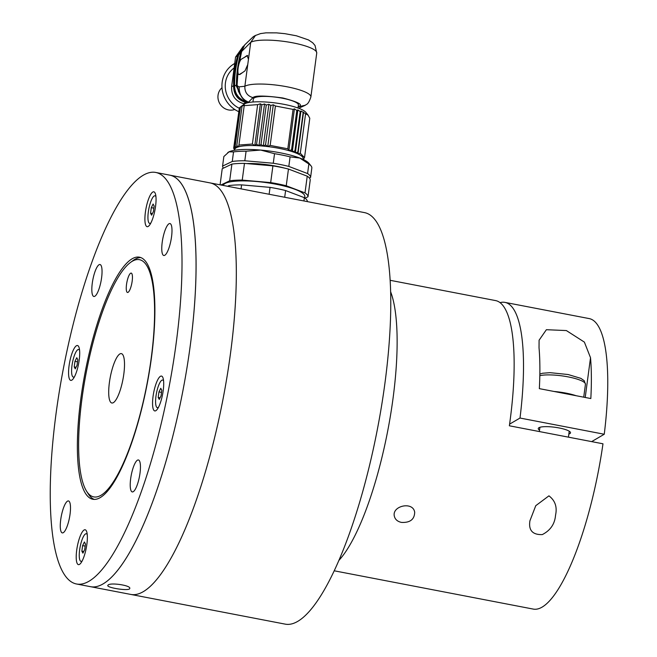 <?xml version="1.0" encoding="UTF-8"?>
<svg xmlns="http://www.w3.org/2000/svg" width="657" height="657" viewBox="0 0 657 657"><rect width="100%" height="100%" fill="white"/><g stroke="black" fill="none" stroke-linecap="round" stroke-linejoin="round"><path stroke-width="0.99" d="M123.812 374.088A25.147 6.439 -79.1 0 0 121.356 353.622A25.147 6.439 -79.1 0 0 110.286 377.093A25.147 6.439 -79.1 0 0 111.854 403.004A25.147 6.439 -79.1 0 0 123.812 374.088M132.172 281.13A9.863 2.521 -79.1 0 0 131.211 273.098A9.863 2.521 -79.1 0 0 126.875 282.305A9.863 2.521 -79.1 0 0 127.491 292.472A9.863 2.521 -79.1 0 0 132.172 281.13M81.985 398.594A120.798 30.92 -79.1 0 0 86.56 491.157A120.798 30.92 -79.1 0 0 146.963 384.156A120.798 30.92 -79.1 0 0 130.571 262.381A120.798 30.92 -79.1 0 0 81.985 398.594M130.571 262.381L133.19 260.459A123.261 31.544 100.9 0 1 140.795 257.577M94.279 499.41A123.261 31.544 100.9 0 1 88.293 493.908L86.56 491.157M76.557 583.999L285.302 624.15A209.542 53.628 -79.1 0 0 384.936 383.195A209.542 53.628 -79.1 0 0 364.463 212.605L210.01 182.892A209.542 53.628 100.9 0 1 223.093 398.799A209.542 53.628 100.9 0 1 130.85 594.437A209.542 53.628 -79.1 0 0 230.484 353.482A209.542 53.628 -79.1 0 0 210.01 182.892L169.761 175.148A209.542 53.628 100.9 0 1 182.843 391.055A209.542 53.628 100.9 0 1 90.592 586.701A209.542 53.628 -79.1 0 0 162.517 472.826A209.542 53.628 -79.1 0 0 195.729 248.954A209.542 53.628 -79.1 0 0 169.761 175.148L155.717 172.446A209.542 53.628 -79.1 0 0 63.474 368.092A209.542 53.628 -79.1 0 0 76.557 583.999A209.542 53.628 -79.1 0 0 148.474 470.125A209.542 53.628 -79.1 0 0 181.685 246.252A209.542 53.628 -79.1 0 0 155.717 172.446M108.241 584.911C111.181 582.472 130.874 585.436 129.766 588.385C130.053 591.456 106.763 587.851 107.781 585.453L108.241 584.911M303.534 112.092L297.958 153.886L297.867 152.104L295.354 152.777L300.931 110.984L308.149 115.221L309.784 118.252L304.52 157.655L300.315 153.262L297.958 153.886A34.517 7.309 -172.4 0 0 295.354 152.777L294.936 150.962L292.308 151.685L291.56 149.853L288.858 150.642L287.807 148.802L270.167 145.402L267.736 146.577L265.551 144.852L270.807 105.449L273.312 104.783L275.423 105.999L293.071 109.399L294.435 108.848L296.824 110.45L297.884 109.891L300.192 111.559L300.931 110.984M300.192 111.559L294.936 150.962M257.643 104.635L252.387 144.039L238.943 145.049L238.721 146.782L236.783 145.649L242.039 106.245L244.297 104.989L244.207 105.637L257.643 104.635L260.377 103.79L261.847 104.759L264.541 103.978L266.257 105.03L268.885 104.315L270.807 105.449M264.541 103.978L258.965 145.772L256.583 144.162L254.801 145.583L252.387 144.039M265.551 144.852L263.309 146.109L261.001 144.441L258.965 145.772A34.517 7.309 -172.4 0 0 254.801 145.583L260.377 103.79M261.001 144.441L266.257 105.03M240.421 106.968L235.165 146.371L235.6 148.178L234.122 147.209L239.378 107.805L242.039 106.245M236.783 145.649L236.89 147.431L235.165 146.371M297.884 109.891L292.308 151.685A34.517 7.309 -172.4 0 0 288.858 150.642L294.435 108.848M273.312 104.783L267.736 146.577A34.517 7.309 -172.4 0 0 263.309 146.109L268.885 104.315M297.958 153.886A34.517 7.309 7.6 0 1 303.148 158.657L303.049 159.396L304.076 158.592M297.867 152.104L303.123 112.7M295.354 152.777A34.517 7.309 -172.4 0 0 293.326 152.03A34.517 7.309 -172.4 0 0 292.308 151.685M261.847 104.759L256.583 144.162M296.824 110.45L291.56 149.853M263.309 146.109A34.517 7.309 -172.4 0 0 258.965 145.772M254.801 145.583A34.517 7.309 7.6 0 0 238.721 146.782A34.517 7.309 -172.4 0 0 236.89 147.431A34.517 7.309 -172.4 0 0 236.175 147.792A34.517 7.309 -172.4 0 0 235.6 148.178A34.517 7.309 -172.4 0 0 234.877 149.032L233.67 148.137L234.639 150.19M234.122 147.209L234.877 149.032A34.517 7.309 7.6 0 0 234.73 149.525L234.623 150.272M267.736 146.577A34.517 7.309 7.6 0 1 288.858 150.642M300.315 153.262L305.571 113.858M238.943 145.049L244.207 105.637M293.071 109.399L287.807 148.802M270.167 145.402L275.423 105.999M233.67 148.137L239.304 108.356M240.963 106.533L244.281 104.118A31.799 6.734 7.6 0 1 275.751 103.001A31.799 6.734 7.6 0 1 305.834 112.331L308.149 115.221M298.015 108.011L298.409 105.038A22.732 4.813 -172.4 0 0 279.488 97.696A22.732 4.813 -172.4 0 0 254.308 97.877A22.732 4.813 -172.4 0 0 253.356 99.026L252.953 101.999M249.676 102.377L248.297 102.361C247.517 102.738 245.521 101.309 242.326 98.082L238.425 91.389L237.325 86.092L239.132 86.839C239.025 94.296 242.154 99.404 248.51 102.155L252.945 97.622C247.336 95.963 244.642 92.177 244.864 86.264A34.024 7.202 7.6 0 1 282.559 85.993A34.024 7.202 7.6 0 1 310.876 96.973L316.74 53.036A34.024 7.202 7.6 0 0 288.423 42.056A34.024 7.202 7.6 0 0 250.728 42.319L255.507 35.396L253.306 36.669L244.691 44.906L241.645 51.501L239.279 62.973M298.179 106.795L305.316 105.251M247.722 55.5A7.892 2.02 -79.1 0 0 247.484 55.599L244.141 57.553L247.089 55.517L248.469 59.245L247.755 64.567L245.053 70.808L239.83 74.528L238.893 74.545A7.892 2.02 -79.1 0 0 239.362 74.438L242.096 72.845M239.132 86.839L244.864 86.264L247.755 64.567M239.616 93.68L237.046 85.993L237.957 72.369M237.924 70.25L236.865 85.607L237.678 85.862M241.817 50.54L238.696 65.043M237.095 83.85L236.495 83.735C236.389 74.726 237.727 64.657 240.519 53.537L241.127 53.652M236.865 85.607L239.986 94.378M240.519 53.537L244.076 45.571L238.68 54.835C235.797 65.938 234.45 76.007 234.656 85.032L234.574 85.632L236.224 85.747L236.495 83.735M241.53 96.973L236.224 85.747M234.574 85.632C234.754 93.795 238.713 99.158 246.449 101.695M234.22 85.64L233.621 85.714C233.358 76.713 234.697 66.686 237.62 55.623L238.261 55.631L238.138 56.075C235.296 66.899 233.999 76.754 234.22 85.64L235.214 85.467M239.181 52.511L238.261 55.631M234.229 85.829C234.303 94.074 238.245 99.437 246.038 101.901L246.843 101.178M246.038 101.901L247.837 102.246M244.65 103.88L243.747 103.707L245.636 102.418C237.571 99.848 233.564 94.312 233.613 85.804L233.621 85.714M243.747 103.707C235.329 101.219 231.289 95.536 231.617 86.675L235.567 57.06L243.156 46.417L237.653 55.517M245.636 102.418L247.574 102.796M239.312 108.274A23.668 22.322 -120.4 0 1 225.433 89.056A23.668 22.322 -120.4 0 1 234.114 67.942M238.548 111.575A27.118 25.582 -120.4 0 1 222.017 87.989A27.118 25.582 -120.4 0 1 234.713 63.466M234.754 109.489A12.82 12.089 -120.4 0 1 219.783 103.634A12.82 12.089 -120.4 0 1 221.992 87.718M244.141 57.553L241.406 59.155A7.892 2.02 -79.1 0 0 238.253 67.269A7.892 2.02 -79.1 0 0 238.893 74.545M227.765 152.588A41.908 8.87 7.6 0 1 227.872 152.506A41.908 8.87 7.6 0 1 229.006 151.841A41.908 8.87 7.6 0 1 260.632 150.067A41.908 8.87 7.6 0 1 299.797 158.05A41.908 8.87 7.6 0 1 308.979 163.33L311.065 165.925A44.372 9.395 -172.4 0 0 308.856 163.995L299.797 158.05L290.09 156.867A44.372 9.395 -172.4 0 0 274.536 153.697L273.263 163.248A44.372 9.395 7.6 0 1 288.817 166.426L290.09 156.867M274.536 153.697L260.632 150.067L246.088 151.209L244.815 160.76L273.263 163.248M288.817 166.426L307.583 173.555L308.856 163.995M246.088 151.209A44.372 9.395 -172.4 0 0 233.531 151.915L232.258 161.466A44.372 9.395 7.6 0 1 244.815 160.76M233.531 151.915L229.006 151.841L223.848 156.547L222.575 166.106L232.258 161.466M223.446 168.143A44.372 9.395 7.6 0 1 222.575 166.106M311.065 165.925A44.372 9.395 -172.4 0 1 311.853 167.872L310.58 177.431L309.365 178.014M307.583 173.555A44.372 9.395 7.6 0 1 310.58 177.431M284.957 168.208A33.277 7.046 -172.4 0 0 260.591 164.012A33.277 7.046 -172.4 0 0 246.539 163.568M220.079 184.831L222.222 168.726L231.905 164.094A44.372 9.395 7.6 0 1 244.47 163.388L272.91 165.876A44.372 9.395 7.6 0 1 288.464 169.046L307.238 176.175A44.372 9.395 7.6 0 1 310.227 180.059L308.002 196.772L305.07 198.176M307.238 176.175L305.004 192.895A44.372 9.395 7.6 0 1 308.002 196.772M288.464 169.046L286.238 185.767L305.004 192.895M272.91 165.876L270.676 182.597A44.372 9.395 7.6 0 1 286.238 185.767M244.47 163.388L242.236 180.1L270.676 182.597M231.905 164.094L229.671 180.806A44.372 9.395 7.6 0 1 242.236 180.1M220.941 184.995L229.671 180.806M304.634 197.856L304.807 196.558A41.169 8.713 -172.4 0 0 256.591 181.521A41.169 8.713 -172.4 0 0 223.232 185.438M307.353 201.617L307.361 201.551A44.372 9.395 -172.4 0 0 304.363 197.675L285.598 190.546A44.372 9.395 -172.4 0 0 270.043 187.376L241.595 184.88A44.372 9.395 -172.4 0 0 229.038 185.586L227.601 186.276M228.907 186.531L229.038 185.586M241.07 188.863L241.595 184.88M269.124 194.267L270.043 187.376M284.703 197.264L285.598 190.546M303.928 200.96L304.363 197.675M171.97 229.277A16.269 4.164 -79.1 0 0 169.949 223.544A16.269 4.164 -79.1 0 0 162.788 238.737A16.269 4.164 -79.1 0 0 163.807 255.499A16.269 4.164 -79.1 0 0 169.391 246.662A16.269 4.164 -79.1 0 0 171.97 229.277M140.426 465.698A16.269 4.164 -79.1 0 0 138.405 459.966A16.269 4.164 -79.1 0 0 131.244 475.159A16.269 4.164 -79.1 0 0 132.262 491.921A16.269 4.164 -79.1 0 0 137.847 483.076A16.269 4.164 -79.1 0 0 140.426 465.698M70.48 506.67A16.269 4.164 -79.1 0 0 68.468 500.946A16.269 4.164 -79.1 0 0 61.298 516.131A16.269 4.164 -79.1 0 0 62.316 532.901A16.269 4.164 -79.1 0 0 67.901 524.056A16.269 4.164 -79.1 0 0 70.48 506.67M102.024 270.257A16.269 4.164 -79.1 0 0 100.012 264.525A16.269 4.164 -79.1 0 0 92.851 279.718A16.269 4.164 -79.1 0 0 93.861 296.479A16.269 4.164 -79.1 0 0 99.445 287.635A16.269 4.164 -79.1 0 0 102.024 270.257M156.037 198.069A17.747 4.542 -79.1 0 0 154.896 192.665A17.747 4.542 -79.1 0 0 146.018 208.392A17.747 4.542 -79.1 0 0 148.433 226.279A17.747 4.542 -79.1 0 0 156.037 198.069M163.683 382.325A17.747 4.542 -79.1 0 0 162.55 376.921A17.747 4.542 -79.1 0 0 153.672 392.648A17.747 4.542 -79.1 0 0 156.079 410.535A17.747 4.542 -79.1 0 0 163.683 382.325M87.34 536.022A17.747 4.542 -79.1 0 0 86.207 530.618A17.747 4.542 -79.1 0 0 77.329 546.345A17.747 4.542 -79.1 0 0 79.735 564.232A17.747 4.542 -79.1 0 0 87.34 536.022M79.686 351.766A17.747 4.542 -79.1 0 0 78.553 346.362A17.747 4.542 -79.1 0 0 69.675 362.089A17.747 4.542 -79.1 0 0 72.081 379.976A17.747 4.542 -79.1 0 0 79.686 351.766M154.699 300.594A123.261 31.544 -79.1 0 0 139.415 257.183A123.261 31.544 -79.1 0 0 85.155 372.264A123.261 31.544 -79.1 0 0 92.851 499.263A123.261 31.544 -79.1 0 0 135.161 432.281A123.261 31.544 -79.1 0 0 154.699 300.594M155.939 196.632A14.052 3.597 -79.1 0 0 155.011 195.811A14.052 3.597 -79.1 0 0 148.819 208.926A14.052 3.597 -79.1 0 0 149.697 223.405A14.052 3.597 -79.1 0 0 150.864 222.986M153.41 211.554L151.611 215.176L150.552 213.229L151.299 207.661L153.097 204.04L154.149 205.986L153.41 211.554M152.399 213.582L150.552 213.229M153.861 208.154L151.299 207.661M163.585 380.888A14.052 3.597 -79.1 0 0 162.657 380.066A14.052 3.597 -79.1 0 0 156.473 393.182A14.052 3.597 -79.1 0 0 157.352 407.66A14.052 3.597 -79.1 0 0 158.518 407.241M161.064 395.81L159.265 399.431L158.206 397.485L158.953 391.917L160.751 388.295L161.803 390.242L161.064 395.81M160.053 397.838L158.206 397.485M161.515 392.41L158.953 391.917M87.241 534.584A14.052 3.597 -79.1 0 0 86.313 533.763A14.052 3.597 -79.1 0 0 80.129 546.879A14.052 3.597 -79.1 0 0 81.008 561.357A14.052 3.597 -79.1 0 0 82.174 560.938M84.72 549.507L82.922 553.128L81.862 551.182L82.61 545.614L84.408 541.992L85.459 543.939L84.72 549.507M83.71 551.535L81.862 551.182M85.172 546.107L82.61 545.614M79.587 350.329A14.052 3.597 -79.1 0 0 78.659 349.508A14.052 3.597 -79.1 0 0 72.475 362.623A14.052 3.597 -79.1 0 0 73.354 377.102A14.052 3.597 -79.1 0 0 74.52 376.683M77.066 365.251L75.268 368.873L74.208 366.926L74.955 361.358L76.754 357.737L77.805 359.683L77.066 365.251M76.056 367.279L74.208 366.926M77.518 361.851L74.955 361.358M393.017 398.495A147.915 37.86 -79.1 0 0 390.619 291.741A147.915 37.86 -79.1 0 1 393.017 398.495A147.915 37.86 -79.1 0 1 338.946 560.355A147.915 37.86 -79.1 0 0 393.017 398.495M334.249 570.802L533.312 609.096A147.915 37.86 -79.1 0 0 602.978 443.795L509.372 425.793A147.915 37.86 -79.1 0 0 510.029 420.997A147.915 37.86 -79.1 0 0 495.575 300.586L390.127 280.301M401.443 522.405C397.518 521.535 395.161 519.482 394.356 516.246C391.654 505.808 413.13 501.02 414.682 512.255C414.485 519.449 410.075 522.832 401.443 522.405M548.94 495.846C555.132 500.552 557.333 506.99 555.543 515.17C554.845 523.949 550.426 530.429 542.28 534.601C532.531 534.888 528.409 530.281 529.928 520.779L535.767 505.676L548.94 495.846M500.034 302.639A147.915 37.86 -79.1 0 1 504.937 302.384A147.915 37.86 -79.1 0 1 520.007 418.041L509.602 424.135M520.007 418.041L604.251 434.244A147.915 37.86 -79.1 0 0 589.189 318.588L504.937 302.384M604.251 434.244L591.661 441.619M539.34 388.64A147.915 37.86 -79.1 0 0 539.036 347.808L539.093 340.211L546.378 329.707L566.359 330.561L584.377 342.108L590.52 357.712A147.915 37.86 100.9 0 1 590.824 398.544L539.34 388.64M539.528 430.146A16.269 3.441 7.6 0 1 538.255 428.528A16.269 3.441 7.6 0 1 538.937 427.707A16.269 3.441 7.6 0 1 556.964 427.576A16.269 3.441 7.6 0 1 570.506 432.832A16.269 3.441 7.6 0 1 568.855 434.055M554.081 391.473A24.654 5.223 7.6 0 1 576.074 395.703M252.945 97.622C254.916 95.454 264.87 95.569 282.806 97.975C298.056 101.95 303.394 104.775 298.82 106.442M248.469 59.245L250.728 42.319L241.645 51.501M240.634 52.667L238.705 54.671M237.62 55.623L235.567 57.06M233.613 85.804L231.617 86.675M239.362 74.438L239.83 74.528M585.215 397.469L590.52 357.712M583.72 397.181L585.444 384.263A24.654 5.223 -172.4 0 0 567.648 376.79A24.654 5.223 -172.4 0 0 539.824 375.681M305.078 105.399C306.121 104.102 308.076 105.498 310.876 96.973M305.201 105.325L298.639 108.241M255.105 35.618L260.542 33.589L265.921 32.85L276.54 32.866L284.883 33.671L296.381 35.782L308.462 39.921L312.757 42.812L315.056 45.538L316.74 53.036M248.297 102.361L248.987 102.5M155.865 195.975L155.011 195.811M150.552 223.569L149.697 223.405M163.511 380.231L162.657 380.066M158.206 407.825L157.352 407.66M87.167 533.927L86.313 533.763M81.862 561.521L81.008 561.357M79.513 349.672L78.659 349.508M74.208 377.266L73.354 377.102M568.436 437.151L569.233 431.214M539.34 431.559L539.906 427.305M585.444 384.263L584.221 380.707L580.87 378.366L568.1 374.523L550.081 372.667L542.608 373.242L539.849 374.03"/></g></svg>
